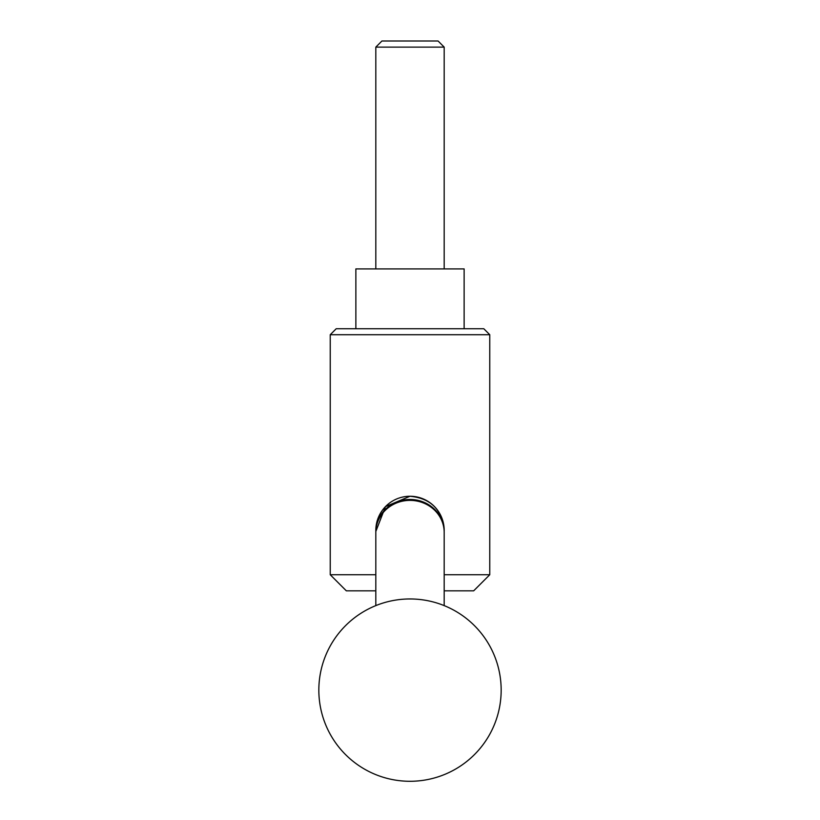 <?xml version="1.0" encoding="UTF-8"?>
<svg xmlns="http://www.w3.org/2000/svg" width="820" height="820" viewBox="0 0 820 820"><rect width="100%" height="100%" fill="white"/><g stroke="black" fill="none" stroke-linecap="round" stroke-linejoin="round"><path stroke-width="1.23" d="M375.816 574.738L330.234 574.738L330.234 334.724L489.765 334.724L483.79 328.738L336.21 328.738L330.234 334.724M375.816 590.83L346.327 590.83L330.234 574.738M375.827 531.473A34.184 34.184 0 0 1 375.816 530.438A34.184 34.184 0 0 0 375.827 531.473L385.461 506.637L410 496.254A34.184 34.184 0 0 1 444.173 531.473L444.184 530.438C442.195 509.671 430.797 498.273 410 496.254A34.184 34.184 0 0 0 375.816 530.438A34.184 34.184 0 0 1 410 496.254M464.13 328.738L464.13 268.909L355.87 268.909L355.87 328.738M375.816 47.119L381.925 41L438.075 41L444.184 47.119L375.816 47.119L375.816 268.909M444.184 532.498A34.184 32.123 0 0 0 410 500.374A34.184 32.123 0 0 0 375.816 532.498A34.184 34.184 0 0 1 376.882 524A34.05 32 0 0 1 410 499.472A34.05 32 0 0 1 443.107 523.98A34.184 34.184 0 0 1 444.184 532.498L444.184 605.611M444.184 590.83L473.673 590.83L489.765 574.738L444.184 574.738M375.816 532.498L375.816 605.611M318.837 690.122A91.163 91.163 0 0 0 410 781.286A91.163 91.163 0 0 0 501.163 690.122A91.163 91.163 0 0 0 410 598.959A91.163 91.163 0 0 0 318.837 690.122M444.184 268.909L444.184 47.119M489.765 574.738L489.765 334.724"/></g></svg>
